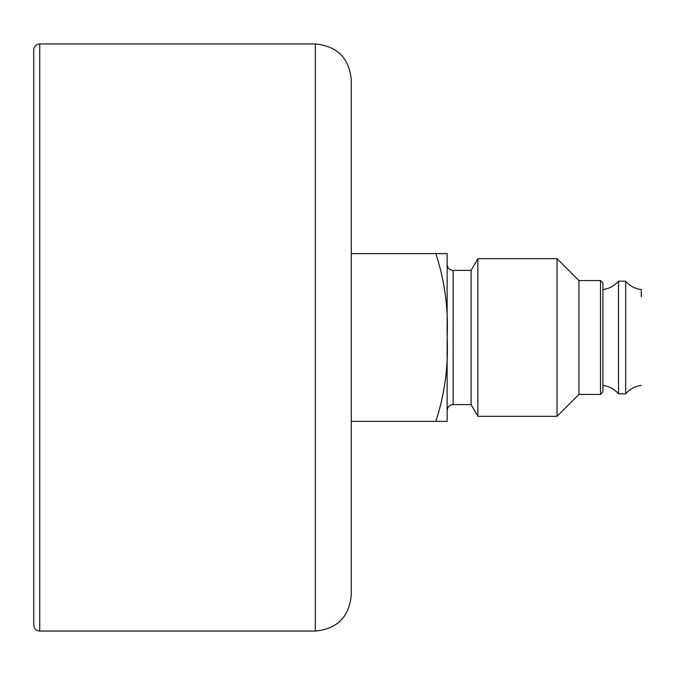 <?xml version="1.0" encoding="UTF-8"?>
<svg xmlns="http://www.w3.org/2000/svg" width="675" height="675" viewBox="0 0 675 675"><rect width="100%" height="100%" fill="white"/><g stroke="black" fill="none" stroke-linecap="round" stroke-linejoin="round"><path stroke-width="1.01" d="M447.137 253.623L447.137 421.377L435.831 421.377C444.757 393.981 448.521 366.019 447.137 337.5C448.538 309.04 444.766 281.087 435.831 253.623L447.137 253.623M453.127 270.397L453.127 404.603L471.099 404.603L471.099 270.397L453.127 270.397C449.491 270.042 447.491 268.051 447.137 264.406M477.875 258.677L477.875 416.323L557.035 416.323L557.035 258.677L477.875 258.677L471.099 270.397M557.035 258.677L578.939 280.581L578.939 394.419L557.035 416.323M578.939 280.581L600.514 280.581L602.91 282.977L602.91 392.023L600.514 394.419L600.514 280.581M602.91 289.575C609.171 288.757 614.36 285.964 618.486 281.18L618.486 393.82C614.36 389.036 609.171 386.243 602.91 385.425M618.486 281.18L625.674 281.18L625.674 393.82L618.486 393.82M625.674 281.18C629.8 285.964 634.989 288.757 641.25 289.575L641.25 296.764M33.75 49.925L33.75 625.075L33.75 49.925C34.104 46.288 36.104 44.288 39.741 43.934L315.335 43.934C337.171 46.069 349.152 58.05 351.278 79.878L351.278 595.122C349.152 616.95 337.171 628.931 315.335 631.066L315.335 43.934M351.278 421.377L435.831 421.377M351.278 253.623L435.831 253.623M39.741 43.934L39.741 631.066C36.104 630.712 34.104 628.712 33.75 625.075M453.127 404.603C449.491 404.958 447.491 406.949 447.137 410.594M471.099 404.603L477.875 416.323M578.939 394.419L600.514 394.419M641.25 385.425C634.989 386.243 629.8 389.036 625.674 393.82M39.741 631.066L315.335 631.066"/></g></svg>
